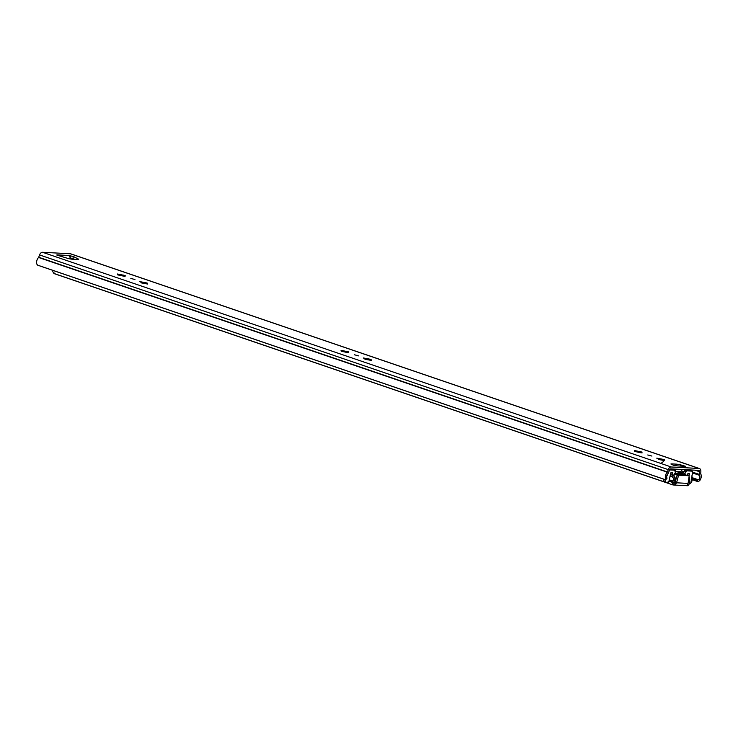 <?xml version="1.0" encoding="UTF-8"?>
<svg xmlns="http://www.w3.org/2000/svg" width="738" height="738" viewBox="0 0 738 738"><rect width="100%" height="100%" fill="white"/><g stroke="black" fill="none" stroke-linecap="round" stroke-linejoin="round"><path stroke-width="1.11" d="M125.063 276.464L117.619 274.859L119.058 274.601L117.471 273.992L125.183 275.56L123.689 275.532L125.063 276.464M130.829 278.429L134.98 279.527L130.829 278.429M348.613 352.801L347.284 352.155L348.613 352.801M354.369 354.766L358.53 355.864L354.369 354.766M642.014 452.994L640.685 452.348L642.014 452.994M647.77 454.968L651.931 456.066L647.77 454.968M74.778 259.333L70.082 257.793M70.045 257.553L70.396 255.883L73.127 256.427L73.136 258.503M699.615 480.742L698.093 481.517L696.487 480.475L698.951 479.313L699.615 480.742A5.065 3.349 108.9 0 0 701.1 477.606A5.065 3.349 108.9 0 0 700.768 473.962L700.86 471.37A3.644 2.408 108.9 0 0 699.476 468.556A3.644 2.408 108.9 0 0 699.034 468.473L70.322 253.761A3.644 2.408 108.9 0 1 70.765 253.844L699.476 468.556M698.951 479.313A2.952 1.956 108.9 0 0 699.772 477.532A2.952 1.956 108.9 0 0 699.541 475.346L692.567 472.966M658.407 459.054L656.765 458.16L662.816 459.294L664.477 459.728L663.038 459.986L664.624 460.595L658.324 459.433M365.006 358.862L363.364 357.967L369.415 359.092L371.085 359.535L369.637 359.793L371.232 360.393L364.923 359.24M141.465 282.516L139.823 281.63L145.875 282.755L147.535 283.189L146.041 283.161L147.683 284.056L141.382 282.903M142.738 282.303L144.648 282.691M142.665 282.682L142.047 282.949M120.386 274.674L122.296 275.053M366.288 358.64L368.188 359.028M366.205 359.028L365.596 359.295M347.247 352.524L341.159 351.196L342.653 351.223L341.011 350.329L348.723 351.897L347.284 352.155M343.926 351.011L345.836 351.399M659.68 458.842L661.589 459.221M659.606 459.221L658.997 459.488M640.649 452.726L634.56 451.388L636.055 451.425L634.412 450.531L642.125 452.099L640.685 452.348M637.328 451.204L639.237 451.591M70.396 255.883L69.676 256.354L68.533 255.477L69.879 255.975L69.769 256.686A2.952 2.177 93.1 0 1 70.055 258.909M675.98 465.826L685.63 466.342L680.611 464.857L680.371 466.001M676.617 465.798L676.958 464.174L671.681 463.888L670.888 463.999L671.423 464.368L674.883 465.77L676.432 465.789M692.641 472.145L699.338 474.433L699.476 471.702A1.67 1.107 108.9 0 0 698.84 470.42A1.67 1.107 108.9 0 0 698.646 470.374L670.851 468.898A1.67 1.107 108.9 0 0 669.486 470.106L668.499 472.781A1.965 1.301 108.9 0 1 667.918 473.658A2.952 1.956 108.9 0 0 666.857 477.606L666.958 478.409M70.654 259.01L70.719 257.866M699.338 474.433A1.965 1.301 108.9 0 0 699.541 475.346M697.558 480.115L692.392 478.353M698.093 481.517L692.336 479.626M57.629 255.2L56.909 254.859L57.97 255.643L57.066 255.523M57.527 255.68L57.758 255.182L57.97 255.643M78.191 259.49L78.293 259.001L73.532 256.593M78.293 259.001A3.939 0.544 -168.2 0 1 78.662 259.333A3.939 0.544 -168.2 0 1 77.601 259.481L72.287 259.204A3.939 0.544 -168.2 0 1 68.016 258.457L57.14 255.173M676.958 464.174L680.611 464.857M699.034 468.473L671.257 466.988L42.546 252.276L70.322 253.761M42.546 252.276A3.644 2.408 108.9 0 0 39.566 254.933L38.717 257.258L667.429 471.969L668.277 469.636L39.566 254.933M671.257 466.988A3.644 2.408 108.9 0 0 668.277 469.636M667.29 472.182L38.579 257.47A5.065 3.349 108.9 0 0 36.9 264.222L37.693 265.2L665.658 479.783L665.611 478.934A5.065 3.349 108.9 0 1 667.29 472.182L667.429 471.969M37.693 265.2L665.547 479.801M665.658 479.783L39.317 265.717M674.338 469.082L674.329 470.005M675.75 469.156A14.76 9.76 108.9 0 0 675.74 469.433L675.722 470.696A0.987 0.655 108.9 0 0 676.211 471.425L680.51 471.656A0.987 0.655 108.9 0 0 681.294 470.992L681.801 469.755A14.76 9.76 108.9 0 0 681.903 469.488M636.636 451.859L637.254 451.591M343.235 351.657L343.853 351.389M119.694 275.32L120.303 275.053M52.721 270.514A4.917 3.256 108.9 0 0 53.016 272.082L55.359 273.964M684.421 471.102A2.952 1.956 108.9 0 0 684.015 471.711L683.988 471.757M675.03 471.065L682.521 473.621L675.538 473.252M672.549 469.479A2.952 1.956 108.9 0 0 672.198 469.414L672.539 469.433A1.965 1.301 -71.1 0 1 672.779 469.479A1.965 1.301 -71.1 0 1 672.991 469.58M691.303 470.733A2.463 1.624 108.9 0 0 690.86 470.447A2.463 1.624 108.9 0 0 690.556 470.392L684.624 469.626M663.757 481.388L664.477 481.923M673.628 478.399A2.952 1.956 -71.1 0 1 673.545 479.349A2.952 1.956 -71.1 0 1 672.807 481.019A0.987 0.655 108.9 0 0 672.567 481.536L672.373 482.366A2.758 1.827 108.9 0 0 673.065 484.94L673.766 484.977L674.071 483.233A0.784 0.517 -71.1 0 1 673.702 482.467L673.822 481.951A4.917 3.256 108.9 0 0 674.873 479.414A4.917 3.256 108.9 0 0 674.993 477.458L673.628 478.399L671.829 476.296L670.178 475.733M671.829 476.296L673.176 475.364L674.993 477.458M674.237 483.242L675.833 482.643L675.288 484.691L676.552 482.8L688.065 483.418L686.93 485.687L687.631 485.724A2.758 1.827 108.9 0 0 689.375 483.279L689.532 482.44A0.987 0.655 108.9 0 0 689.513 481.905A2.952 1.956 -71.1 0 1 689.781 479.266L688.849 478.206M672.373 482.366L668.997 481.213M53.579 272.903A2.758 1.827 108.9 0 0 54.409 273.706L673.019 484.967L687.096 485.715M687.631 485.724L686.257 485.613M689.061 476.785L689.781 479.266M673.176 475.364L670.445 474.433M688.065 483.418L689.089 476.637A0.987 0.655 108.9 0 0 688.609 475.724L679.209 475.226A0.987 0.655 108.9 0 0 678.36 476.065L676.967 475.586L675.132 482.403L675.833 482.643M678.36 476.065L676.552 482.8M676.967 475.586A0.987 0.655 -71.1 0 1 677.807 474.746L687.207 475.254A0.987 0.655 -71.1 0 1 687.438 475.327M675.288 484.691L673.766 484.977M673.591 483.003L675.132 482.403M676.266 478.206A10.692 1.476 -168.2 0 1 675.021 477.966M690.131 470.364L685.814 470.134L690.131 470.364A1.965 1.301 -71.1 0 1 690.371 470.41A1.965 1.301 -71.1 0 1 690.583 470.521M684.504 470.973L683.203 472.947L684.67 473.455L685.971 471.471L684.504 470.973A1.965 1.301 -71.1 0 1 685.814 470.134M675.907 473.759L683.351 474.285L675.63 473.455M663.702 479.165A4.917 3.256 108.9 0 0 664.025 481.351L665.491 481.859A4.917 3.256 -71.1 0 1 665.169 479.672M684.855 474.211L685.491 474.479L684.716 474.719A9.705 1.338 11.8 0 0 684.726 474.663L684.947 474.451A9.898 1.365 -168.2 0 1 683.406 474.958L681.165 474.912M675.501 474.1L674.772 473.907A10.489 1.448 11.8 0 0 680.713 474.903M664.883 482.043A1.965 1.301 -71.1 0 1 664.643 481.997A1.965 1.301 -71.1 0 1 664.025 481.351M681.884 473.787A1.965 1.301 108.9 0 0 683.203 472.947M685.584 474.525L685.685 474.912A10.692 1.476 -168.2 0 0 685.602 474.654L685.491 474.479A10.489 1.448 11.8 0 1 684.237 475.097M681.395 474.755L680.943 474.829A9.898 1.365 -168.2 0 1 675.307 473.934L675.648 474.183M698.342 479.774L692.309 477.707M145.875 282.755L145.681 283.687M369.415 359.092L369.221 360.033M662.816 459.294L662.623 460.226M69.879 255.975L69.75 256.63M699.476 471.702L695.03 470.189M697.733 480.051L692.382 478.224M696.487 480.475L692.392 479.073M68.533 255.477L56.909 254.859M683.646 466.241L676.866 465.881M665.611 478.934L666.857 477.606M671.681 463.888L671.571 464.423M674.753 470.364L675.722 470.696M675.74 469.433L674.79 469.1M640.464 451.656L640.27 452.597M347.063 351.463L346.869 352.395M123.523 275.117L123.329 276.058M684.015 471.711L681.368 470.807M683.12 473.067L678.729 471.564M672.198 469.414L670.704 468.898M690.556 470.392L689.015 469.866M664.357 481.923L55.23 273.909M672.807 481.019L669.32 479.829M674.292 483.242L673.794 483.076M672.087 476.61L670.132 475.945M672.346 476.877L670.095 476.111M672.567 481.536L669.2 480.392M688.609 475.724L687.207 475.254M677.807 474.746L679.209 475.226M690.869 482.975A4.917 3.256 -71.1 0 1 690.759 483.122A4.723 3.127 108.9 0 0 692.189 477.504A4.917 3.256 -71.1 0 1 692.345 478.667M688.886 475.844L689.264 474.027L688.609 473.796M686.746 475.226L687.964 473.611L689.347 473.685L687.844 473.759M672.816 475.235L672.023 472.92M671.026 472.707L672.595 472.975L670.685 473.076L669.071 480.798A1.771 1.172 108.9 0 1 667.512 482.458L666.525 482.403A1.771 1.172 108.9 0 1 665.759 481.785A4.723 3.127 108.9 0 1 665.445 479.765M692.013 476.702L692.189 477.504L691.986 476.72A2.168 1.43 -71.1 0 1 691.986 475.53L692.539 472.892A1.771 1.172 108.9 0 0 691.7 471.112L687.382 470.881A1.771 1.172 108.9 0 0 686.202 471.628L684.901 473.602A2.168 1.43 -71.1 0 1 683.453 474.525L676.442 474.156A2.168 1.43 -71.1 0 1 676.368 474.147M674.975 471.01L675.408 473.095L674.947 471.029A1.771 1.172 108.9 0 0 674.108 470.171L669.79 469.94A1.771 1.172 108.9 0 0 669.541 469.958M669.79 469.94L669.689 469.7A1.965 1.301 -71.1 0 1 669.689 469.7L674.006 469.931L672.539 469.433M689.08 476.241L689.347 473.685M689.292 483.621L689.744 483.639A1.771 1.172 108.9 0 0 690.75 483.113L690.685 483.196A1.965 1.301 -71.1 0 1 689.633 483.787L690.759 483.196L691.986 476.573A1.965 1.301 108.9 0 1 691.921 476.121M676.257 474.119A2.168 1.43 -71.1 0 1 675.408 473.095M667.779 473.805L667.687 474.239A2.168 1.43 -71.1 0 1 667.189 475.401L666.746 476.038M672.595 472.975L673.121 475.346M673.822 476.038L674.246 474.036M674.67 473.667L675.205 473.704M668.545 481.896A1.965 1.301 -71.1 0 1 667.401 482.597L666.405 482.551M674.827 479.645L675.787 479.977M675.75 480.124L674.781 479.792L675.75 480.134M678.121 474.765A10.692 1.476 -168.2 0 1 674.394 474.054L673.951 476.176M675.436 473.076A1.965 1.301 108.9 0 0 676.1 473.87A1.965 1.301 108.9 0 0 676.34 473.916L676.442 474.156M683.453 474.525L683.351 474.285A1.965 1.301 108.9 0 0 684.67 473.455L684.901 473.602M674.108 470.171L674.006 469.931A1.965 1.301 -71.1 0 1 674.246 469.977A1.965 1.301 -71.1 0 1 674.947 470.89L674.947 471.029M667.189 475.401L666.958 475.244A1.965 1.301 108.9 0 0 667.383 474.322M666.525 482.403L666.377 482.551A1.965 1.301 -71.1 0 1 666.11 482.495A1.965 1.301 -71.1 0 1 665.491 481.859L665.759 481.785M691.7 471.112L691.598 470.872A1.965 1.301 -71.1 0 1 691.838 470.918A1.965 1.301 -71.1 0 1 692.585 472.32M686.202 471.628L685.971 471.471A1.965 1.301 -71.1 0 1 687.281 470.641L687.382 470.881M670.759 472.883L672.41 472.781M686.81 475.226L687.816 473.759L689.532 474.082M670.879 472.855L669.117 480.798L667.512 482.458M691.986 476.72L691.986 475.53M683.406 474.958L681.146 474.875M681.183 474.949L675.353 473.944M697.364 481.434L692.327 479.709M666.912 478.464L665.704 479.746M672.383 469.423L670.842 468.898M690.86 470.447L689.172 469.875M664.311 481.914L55.359 273.955M688.729 475.752L687.327 475.272M676.1 473.87L675.002 470.936L672.779 469.479M667.364 482.606L664.643 481.997M692.032 475.521L692.585 472.883L691.838 470.918L690.371 470.41M660.888 463.446L663.665 461.407M663.683 461.434L660.916 463.455M684.726 474.709L683.36 474.958"/></g></svg>
